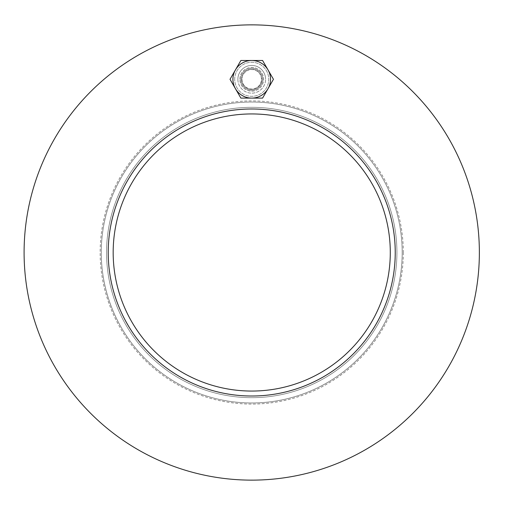 <?xml version="1.0" encoding="UTF-8"?>
<svg xmlns="http://www.w3.org/2000/svg" width="505" height="505" viewBox="0 0 505 505"><rect width="100%" height="100%" fill="white"/><g stroke="black" fill="none" stroke-linecap="round" stroke-linejoin="round"><path stroke-width="0.38" stroke-dasharray="2.52 1.89" d="M241.731 79.298A9.999 9.999 0 0 0 251.73 89.303A9.999 9.999 0 0 0 261.735 79.298A9.999 9.999 0 0 1 246.73 87.958A9.999 9.999 0 0 1 246.73 70.637A9.999 9.999 0 0 1 261.735 79.298A9.999 9.999 0 0 0 251.73 69.299A9.999 9.999 0 0 0 241.731 79.298M395.238 252.5A143.508 143.508 0 0 0 179.976 128.22A143.508 143.508 0 0 0 179.976 376.78A143.508 143.508 0 0 0 395.238 252.5M402.195 252.5A150.465 150.465 0 0 1 176.498 382.803A150.465 150.465 0 0 1 176.498 122.197A150.465 150.465 0 0 1 402.195 252.5M479.365 252.5A227.635 227.635 0 0 1 137.915 449.639A227.635 227.635 0 0 1 137.915 55.361A227.635 227.635 0 0 1 479.365 252.5A227.635 227.635 0 0 1 137.915 449.639A227.635 227.635 0 0 1 137.915 55.361A227.635 227.635 0 0 1 479.365 252.5A227.635 227.635 0 0 0 137.915 55.361A227.635 227.635 0 0 0 137.915 449.639A227.635 227.635 0 0 0 479.365 252.5M390.289 252.5A138.559 138.559 0 0 0 182.45 132.506A138.559 138.559 0 0 0 182.45 372.494A138.559 138.559 0 0 0 390.289 252.5M396.911 252.5A145.181 145.181 0 0 1 179.142 378.226A145.181 145.181 0 0 1 179.142 126.774A145.181 145.181 0 0 1 396.911 252.5A145.181 145.181 0 0 1 179.142 378.226A145.181 145.181 0 0 1 179.142 126.774A145.181 145.181 0 0 1 396.911 252.5M403.306 252.5A151.576 151.576 0 0 1 175.942 383.768A151.576 151.576 0 0 1 175.942 121.232A151.576 151.576 0 0 1 403.306 252.5M237.874 79.298A13.856 13.856 0 0 0 251.73 93.154A13.856 13.856 0 0 0 265.586 79.298A13.856 13.856 0 0 1 244.805 91.298A13.856 13.856 0 0 1 244.805 67.298A13.856 13.856 0 0 1 265.586 79.298A13.856 13.856 0 0 0 251.73 65.442A13.856 13.856 0 0 0 237.874 79.298M101.265 252.5A150.465 150.465 0 0 0 326.962 382.803A150.465 150.465 0 0 0 326.962 122.197A150.465 150.465 0 0 0 101.265 252.5M239.856 79.298A11.874 11.874 0 0 1 257.67 69.015A11.874 11.874 0 0 1 257.67 89.587A11.874 11.874 0 0 1 239.856 79.298A11.874 11.874 0 0 1 257.67 69.015A11.874 11.874 0 0 1 257.67 89.587A11.874 11.874 0 0 1 239.856 79.298M241.977 79.298A9.753 9.753 0 0 0 256.603 87.744A9.753 9.753 0 0 0 256.603 70.851A9.753 9.753 0 0 0 241.977 79.298M262.587 98.103L240.872 98.103L230.015 79.298L240.872 60.493L262.587 60.493L273.445 79.298L262.587 98.103M234.705 79.298A17.025 17.025 0 0 1 260.239 64.558A17.025 17.025 0 0 1 260.239 94.044A17.025 17.025 0 0 1 234.705 79.298A17.025 17.025 0 0 1 260.239 64.558A17.025 17.025 0 0 1 260.239 94.044A17.025 17.025 0 0 1 234.705 79.298M240.79 79.298A10.94 10.94 0 0 1 257.203 69.829A10.94 10.94 0 0 1 257.203 88.773A10.94 10.94 0 0 1 240.79 79.298A10.94 10.94 0 0 1 257.203 69.829A10.94 10.94 0 0 1 257.203 88.773A10.94 10.94 0 0 1 240.79 79.298"/><path stroke-width="0.76" d="M390.289 252.5A138.559 138.559 0 0 1 182.45 372.494A138.559 138.559 0 0 1 182.45 132.506A138.559 138.559 0 0 1 390.289 252.5M108.221 252.5A143.508 143.508 0 0 1 323.484 128.22A143.508 143.508 0 0 1 323.484 376.78A143.508 143.508 0 0 1 108.221 252.5M479.365 252.5A227.635 227.635 0 0 1 137.915 449.639A227.635 227.635 0 0 1 137.915 55.361A227.635 227.635 0 0 1 479.365 252.5M235.444 69.898L240.872 60.493L251.73 60.493A18.805 18.805 0 0 0 235.444 88.703L230.015 79.298L235.444 69.898M262.587 60.493L268.016 69.898A18.805 18.805 0 0 0 251.73 60.493L262.587 60.493M273.445 79.298L268.016 88.703A18.805 18.805 0 0 0 268.016 69.898L273.445 79.298M251.73 98.103L240.872 98.103L235.444 88.703A18.805 18.805 0 0 0 268.016 88.703L262.587 98.103L251.73 98.103"/></g></svg>
